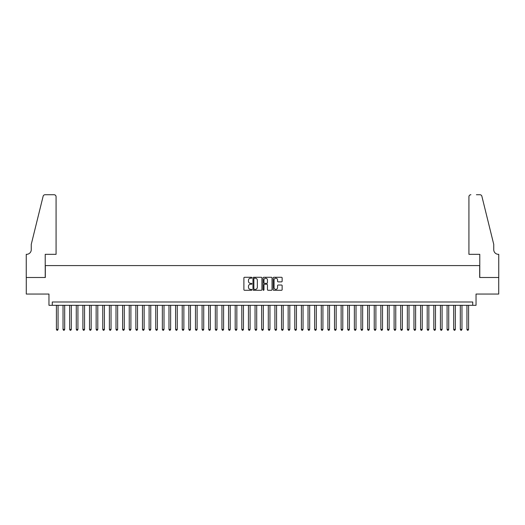 <?xml version="1.0" encoding="UTF-8"?>
<svg xmlns="http://www.w3.org/2000/svg" width="525" height="525" viewBox="0 0 525 525"><rect width="100%" height="100%" fill="white"/><g stroke="black" fill="none" stroke-linecap="round" stroke-linejoin="round"><path stroke-width="0.79" d="M251.908 277.745A0.453 0.453 0 0 0 251.449 277.285L244.545 277.285A0.65 0.65 0 0 0 243.895 277.942L243.895 289.636A0.65 0.65 0 0 0 244.545 290.286L251.449 290.286A0.453 0.453 0 0 0 251.908 289.833A0.453 0.453 0 0 0 251.449 289.38L250.556 289.38A2.08 2.08 0 0 1 248.476 287.3L248.476 286.322A2.08 2.08 0 0 1 250.556 284.242L251.449 284.242A0.453 0.453 0 0 0 251.908 283.789A0.453 0.453 0 0 0 251.449 283.336L250.556 283.336A2.08 2.08 0 0 1 248.476 281.256L248.476 280.278A2.08 2.08 0 0 1 250.556 278.197L251.449 278.197A0.453 0.453 0 0 0 251.908 277.745M281.492 281.873A0.65 0.65 0 0 0 282.142 281.223L282.142 277.942A0.65 0.65 0 0 0 281.492 277.285L273.827 277.285A0.65 0.65 0 0 0 273.177 277.942L273.177 289.636A0.65 0.65 0 0 0 273.827 290.286L281.492 290.286A0.65 0.65 0 0 0 282.142 289.636L282.142 285.672A0.65 0.65 0 0 0 281.492 285.022L278.211 285.022A0.65 0.65 0 0 0 277.561 285.672L277.561 287.641A1.739 1.739 0 0 1 275.822 289.38A1.739 1.739 0 0 1 274.083 287.641L274.083 279.937A1.739 1.739 0 0 1 275.822 278.197A1.739 1.739 0 0 1 277.561 279.937L277.561 281.223A0.65 0.65 0 0 0 278.211 281.873L281.492 281.873M472.73 305.307L476.037 305.307L476.037 294.053L498.717 294.053L498.717 277.495L479.679 277.495L479.679 265.578L45.321 265.578L45.321 277.495L26.283 277.495L26.283 294.053L48.963 294.053L48.963 305.307L472.73 305.307L472.73 301.993L52.27 301.993L52.27 305.307M261.929 277.942A0.65 0.65 0 0 0 261.279 277.285L253.614 277.285A0.65 0.65 0 0 0 252.965 277.942L252.965 289.636A0.65 0.65 0 0 0 253.614 290.286L261.279 290.286A0.65 0.65 0 0 0 261.929 289.636L261.929 277.942M263.721 277.285L271.386 277.285A0.65 0.65 0 0 1 272.035 277.942L272.035 289.636A0.65 0.65 0 0 1 271.386 290.286L268.104 290.286A0.65 0.65 0 0 1 267.455 289.636L267.455 284.891A0.65 0.65 0 0 0 266.805 284.242L264.626 284.242A0.65 0.65 0 0 0 263.977 284.891L263.977 289.833A0.453 0.453 0 0 1 263.524 290.286A0.453 0.453 0 0 1 263.071 289.833L263.071 277.942A0.65 0.65 0 0 1 263.721 277.285M254.33 278.197A0.453 0.453 0 0 0 253.87 278.65L253.87 288.921A0.453 0.453 0 0 0 254.33 289.38L255.268 289.38A2.08 2.08 0 0 0 257.348 287.3L257.348 280.278A2.08 2.08 0 0 0 255.268 278.197L254.33 278.197M267.455 279.969A1.739 1.739 0 0 0 265.716 278.23A1.739 1.739 0 0 0 263.977 279.969L263.977 282.68A0.65 0.65 0 0 0 264.626 283.336L266.805 283.336A0.65 0.65 0 0 0 267.455 282.68L267.455 279.969M56.411 305.307L56.411 329.411L58.065 329.411L58.065 305.307M58.065 329.411L57.566 330.271L56.91 330.271L56.411 329.411M56.077 254.323L56.077 196.718A1.988 1.988 0 0 0 54.095 194.729L45.052 194.729A1.988 1.988 0 0 0 43.129 196.238L31.251 244.387L31.251 249.69A4.633 4.633 0 0 1 26.611 254.323L26.25 254.323L26.25 277.495L45.222 277.495L45.222 254.323L56.077 254.323L56.077 196.718C55.952 195.517 55.289 194.854 54.095 194.729L48.595 194.729M43.129 196.238C43.634 195.149 43.634 195.149 43.129 196.238C43.634 195.149 43.634 195.149 43.129 196.238M31.251 249.69A4.633 4.633 0 0 1 26.611 254.323M468.923 254.323L468.923 196.718L468.923 254.323L479.778 254.323L479.778 277.495L498.75 277.495L498.75 254.323L498.389 254.323A4.633 4.633 0 0 1 493.749 249.69A4.633 4.633 0 0 0 498.389 254.323M490.107 229.628L481.871 196.238L493.749 244.387L493.749 249.69M476.405 194.729L479.948 194.729A1.988 1.988 0 0 1 481.871 196.238C481.366 195.149 481.366 195.149 481.871 196.238C481.366 195.149 481.366 195.149 481.871 196.238M470.905 194.729A1.988 1.988 0 0 0 468.923 196.718C469.048 195.517 469.711 194.854 470.905 194.729M63.033 305.307L63.033 329.411L64.687 329.411L64.687 305.307M64.687 329.411L64.188 330.271L63.525 330.271L63.033 329.411M69.654 305.307L69.654 329.411L71.308 329.411L71.308 305.307M71.308 329.411L70.809 330.271L70.147 330.271L69.654 329.411M76.276 305.307L76.276 329.411L77.93 329.411L77.93 305.307M77.93 329.411L77.431 330.271L76.768 330.271L76.276 329.411M82.897 305.307L82.897 329.411L84.551 329.411L84.551 305.307M84.551 329.411L84.053 330.271L83.39 330.271L82.897 329.411M89.519 305.307L89.519 329.411L91.173 329.411L91.173 305.307M91.173 329.411L90.674 330.271L90.011 330.271L89.519 329.411M96.141 305.307L96.141 329.411L97.794 329.411L97.794 305.307M97.794 329.411L97.296 330.271L96.633 330.271L96.141 329.411M102.762 305.307L102.762 329.411L104.416 329.411L104.416 305.307M104.416 329.411L103.917 330.271L103.254 330.271L102.762 329.411M109.384 305.307L109.384 329.411L111.037 329.411L111.037 305.307M111.037 329.411L110.539 330.271L109.876 330.271L109.384 329.411M116.005 305.307L116.005 329.411L117.659 329.411L117.659 305.307M117.659 329.411L117.16 330.271L116.498 330.271L116.005 329.411M122.627 305.307L122.627 329.411L124.281 329.411L124.281 305.307M124.281 329.411L123.782 330.271L123.119 330.271L122.627 329.411M129.248 305.307L129.248 329.411L130.902 329.411L130.902 305.307M130.902 329.411L130.403 330.271L129.741 330.271L129.248 329.411M135.863 305.307L135.863 329.411L137.524 329.411L137.524 305.307M137.524 329.411L137.025 330.271L136.362 330.271L135.863 329.411M142.485 305.307L142.485 329.411L144.145 329.411L144.145 305.307M144.145 329.411L143.647 330.271L142.984 330.271L142.485 329.411M149.107 305.307L149.107 329.411L150.767 329.411L150.767 305.307M150.767 329.411L150.268 330.271L149.605 330.271L149.107 329.411M155.728 305.307L155.728 329.411L157.388 329.411L157.388 305.307M157.388 329.411L156.89 330.271L156.227 330.271L155.728 329.411M162.35 305.307L162.35 329.411L164.01 329.411L164.01 305.307M164.01 329.411L163.511 330.271L162.848 330.271L162.35 329.411M168.971 305.307L168.971 329.411L170.632 329.411L170.632 305.307M170.632 329.411L170.133 330.271L169.47 330.271L168.971 329.411M175.593 305.307L175.593 329.411L177.253 329.411L177.253 305.307M177.253 329.411L176.754 330.271L176.092 330.271L175.593 329.411M182.214 305.307L182.214 329.411L183.868 329.411L183.868 305.307M183.868 329.411L183.376 330.271L182.713 330.271L182.214 329.411M188.836 305.307L188.836 329.411L190.49 329.411L190.49 305.307M190.49 329.411L189.998 330.271L189.335 330.271L188.836 329.411M195.457 305.307L195.457 329.411L197.111 329.411L197.111 305.307M197.111 329.411L196.619 330.271L195.956 330.271L195.457 329.411M202.079 305.307L202.079 329.411L203.733 329.411L203.733 305.307M203.733 329.411L203.241 330.271L202.578 330.271L202.079 329.411M208.701 305.307L208.701 329.411L210.354 329.411L210.354 305.307M210.354 329.411L209.862 330.271L209.199 330.271L208.701 329.411M215.322 305.307L215.322 329.411L216.976 329.411L216.976 305.307M216.976 329.411L216.484 330.271L215.821 330.271L215.322 329.411M221.944 305.307L221.944 329.411L223.598 329.411L223.598 305.307M223.598 329.411L223.105 330.271L222.442 330.271L221.944 329.411M228.565 305.307L228.565 329.411L230.219 329.411L230.219 305.307M230.219 329.411L229.727 330.271L229.064 330.271L228.565 329.411M235.187 305.307L235.187 329.411L236.841 329.411L236.841 305.307M236.841 329.411L236.348 330.271L235.686 330.271L235.187 329.411M241.808 305.307L241.808 329.411L243.462 329.411L243.462 305.307M243.462 329.411L242.97 330.271L242.307 330.271L241.808 329.411M248.43 305.307L248.43 329.411L250.084 329.411L250.084 305.307M250.084 329.411L249.592 330.271L248.929 330.271L248.43 329.411M255.052 305.307L255.052 329.411L256.705 329.411L256.705 305.307M256.705 329.411L256.207 330.271L255.55 330.271L255.052 329.411M261.673 305.307L261.673 329.411L263.327 329.411L263.327 305.307M263.327 329.411L262.828 330.271L262.172 330.271L261.673 329.411M268.295 305.307L268.295 329.411L269.948 329.411L269.948 305.307M269.948 329.411L269.45 330.271L268.793 330.271L268.295 329.411M274.916 305.307L274.916 329.411L276.57 329.411L276.57 305.307M276.57 329.411L276.071 330.271L275.408 330.271L274.916 329.411M281.538 305.307L281.538 329.411L283.192 329.411L283.192 305.307M283.192 329.411L282.693 330.271L282.03 330.271L281.538 329.411M288.159 305.307L288.159 329.411L289.813 329.411L289.813 305.307M289.813 329.411L289.314 330.271L288.652 330.271L288.159 329.411M294.781 305.307L294.781 329.411L296.435 329.411L296.435 305.307M296.435 329.411L295.936 330.271L295.273 330.271L294.781 329.411M301.402 305.307L301.402 329.411L303.056 329.411L303.056 305.307M303.056 329.411L302.558 330.271L301.895 330.271L301.402 329.411M308.024 305.307L308.024 329.411L309.678 329.411L309.678 305.307M309.678 329.411L309.179 330.271L308.516 330.271L308.024 329.411M314.646 305.307L314.646 329.411L316.299 329.411L316.299 305.307M316.299 329.411L315.801 330.271L315.138 330.271L314.646 329.411M321.267 305.307L321.267 329.411L322.921 329.411L322.921 305.307M322.921 329.411L322.422 330.271L321.759 330.271L321.267 329.411M327.889 305.307L327.889 329.411L329.543 329.411L329.543 305.307M329.543 329.411L329.044 330.271L328.381 330.271L327.889 329.411M334.51 305.307L334.51 329.411L336.164 329.411L336.164 305.307M336.164 329.411L335.665 330.271L335.002 330.271L334.51 329.411M341.132 305.307L341.132 329.411L342.786 329.411L342.786 305.307M342.786 329.411L342.287 330.271L341.624 330.271L341.132 329.411M347.747 305.307L347.747 329.411L349.407 329.411L349.407 305.307M349.407 329.411L348.908 330.271L348.246 330.271L347.747 329.411M354.368 305.307L354.368 329.411L356.029 329.411L356.029 305.307M356.029 329.411L355.53 330.271L354.867 330.271L354.368 329.411M360.99 305.307L360.99 329.411L362.65 329.411L362.65 305.307M362.65 329.411L362.152 330.271L361.489 330.271L360.99 329.411M367.612 305.307L367.612 329.411L369.272 329.411L369.272 305.307M369.272 329.411L368.773 330.271L368.11 330.271L367.612 329.411M374.233 305.307L374.233 329.411L375.893 329.411L375.893 305.307M375.893 329.411L375.395 330.271L374.732 330.271L374.233 329.411M380.855 305.307L380.855 329.411L382.515 329.411L382.515 305.307M382.515 329.411L382.016 330.271L381.353 330.271L380.855 329.411M387.476 305.307L387.476 329.411L389.137 329.411L389.137 305.307M389.137 329.411L388.638 330.271L387.975 330.271L387.476 329.411M394.098 305.307L394.098 329.411L395.752 329.411L395.752 305.307M395.752 329.411L395.259 330.271L394.597 330.271L394.098 329.411M400.719 305.307L400.719 329.411L402.373 329.411L402.373 305.307M402.373 329.411L401.881 330.271L401.218 330.271L400.719 329.411M407.341 305.307L407.341 329.411L408.995 329.411L408.995 305.307M408.995 329.411L408.502 330.271L407.84 330.271L407.341 329.411M413.962 305.307L413.962 329.411L415.616 329.411L415.616 305.307M415.616 329.411L415.124 330.271L414.461 330.271L413.962 329.411M420.584 305.307L420.584 329.411L422.238 329.411L422.238 305.307M422.238 329.411L421.746 330.271L421.083 330.271L420.584 329.411M427.206 305.307L427.206 329.411L428.859 329.411L428.859 305.307M428.859 329.411L428.367 330.271L427.704 330.271L427.206 329.411M433.827 305.307L433.827 329.411L435.481 329.411L435.481 305.307M435.481 329.411L434.989 330.271L434.326 330.271L433.827 329.411M440.449 305.307L440.449 329.411L442.102 329.411L442.102 305.307M442.102 329.411L441.61 330.271L440.947 330.271L440.449 329.411M447.07 305.307L447.07 329.411L448.724 329.411L448.724 305.307M448.724 329.411L448.232 330.271L447.569 330.271L447.07 329.411M453.692 305.307L453.692 329.411L455.346 329.411L455.346 305.307M455.346 329.411L454.853 330.271L454.191 330.271L453.692 329.411M460.313 305.307L460.313 329.411L461.967 329.411L461.967 305.307M461.967 329.411L461.475 330.271L460.812 330.271L460.313 329.411M466.935 305.307L466.935 329.411L468.589 329.411L468.589 305.307M468.589 329.411L468.09 330.271L467.434 330.271L466.935 329.411"/></g></svg>
